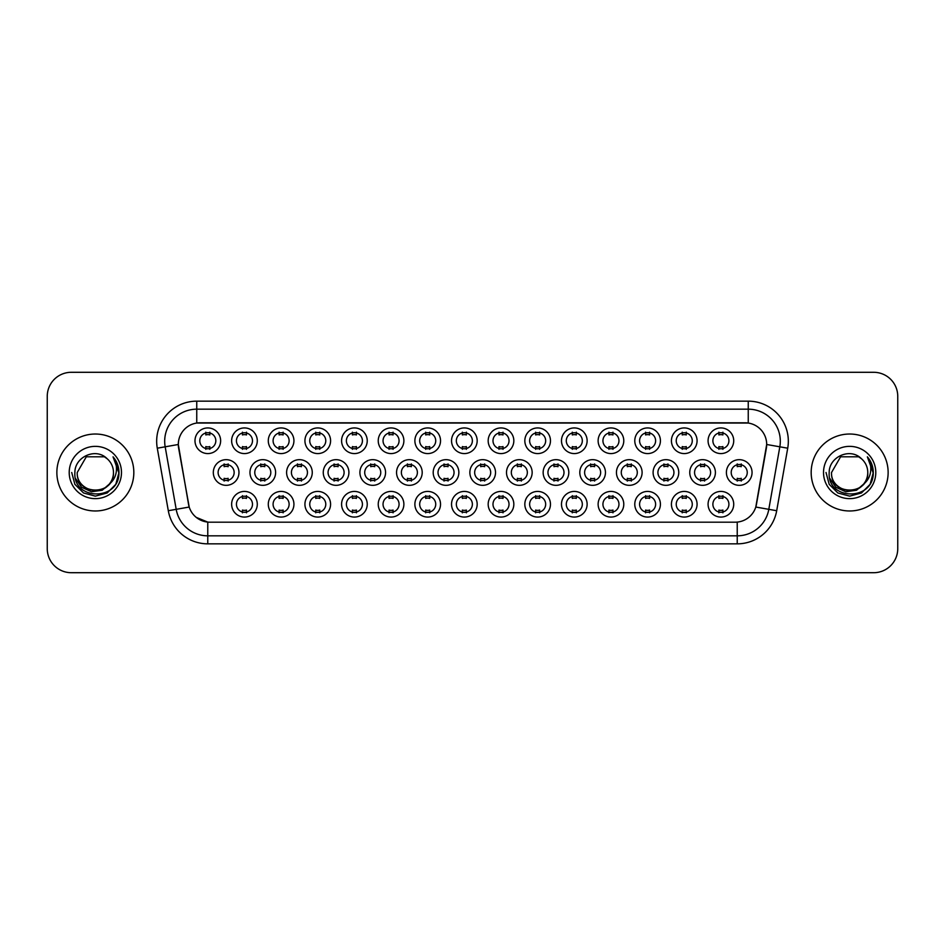 <?xml version="1.0" encoding="UTF-8"?>
<svg xmlns="http://www.w3.org/2000/svg" width="945" height="945" viewBox="0 0 945 945"><rect width="100%" height="100%" fill="white"/><g stroke="black" fill="none" stroke-linecap="round" stroke-linejoin="round"><path stroke-width="1.42" d="M587.129 504.24A12.828 12.828 0 0 1 574.3 517.069A12.828 12.828 0 0 1 561.484 504.24A12.828 12.828 0 0 1 574.3 491.424A12.828 12.828 0 0 1 587.129 504.24M566.291 504.24A8.021 8.021 0 0 0 574.3 512.261A8.021 8.021 0 0 0 582.321 504.24A8.021 8.021 0 0 0 574.3 496.231A8.021 8.021 0 0 0 566.291 504.24M623.783 504.24A12.828 12.828 0 0 1 610.954 517.069A12.828 12.828 0 0 1 598.126 504.24A12.828 12.828 0 0 1 610.954 491.424A12.828 12.828 0 0 1 623.783 504.24M602.934 504.24A8.021 8.021 0 0 0 610.954 512.261A8.021 8.021 0 0 0 618.963 504.24A8.021 8.021 0 0 0 610.954 496.231A8.021 8.021 0 0 0 602.934 504.24M660.425 504.24A12.828 12.828 0 0 1 647.597 517.069A12.828 12.828 0 0 1 634.78 504.24A12.828 12.828 0 0 1 647.597 491.424A12.828 12.828 0 0 1 660.425 504.24M639.588 504.24A8.021 8.021 0 0 0 647.597 512.261A8.021 8.021 0 0 0 655.617 504.24A8.021 8.021 0 0 0 647.597 496.231A8.021 8.021 0 0 0 639.588 504.24M550.474 504.24A12.828 12.828 0 0 1 537.658 517.069A12.828 12.828 0 0 1 524.829 504.24A12.828 12.828 0 0 1 537.658 491.424A12.828 12.828 0 0 1 550.474 504.24M529.637 504.24A8.021 8.021 0 0 0 537.658 512.261A8.021 8.021 0 0 0 545.667 504.24A8.021 8.021 0 0 0 537.658 496.231A8.021 8.021 0 0 0 529.637 504.24M513.832 504.24A12.828 12.828 0 0 1 501.004 517.069A12.828 12.828 0 0 1 488.175 504.24A12.828 12.828 0 0 1 501.004 491.424A12.828 12.828 0 0 1 513.832 504.24M492.995 504.24A8.021 8.021 0 0 0 501.004 512.261A8.021 8.021 0 0 0 509.024 504.24A8.021 8.021 0 0 0 501.004 496.231A8.021 8.021 0 0 0 492.995 504.24M697.079 504.24A12.828 12.828 0 0 1 684.251 517.069A12.828 12.828 0 0 1 671.422 504.24A12.828 12.828 0 0 1 684.251 491.424A12.828 12.828 0 0 1 697.079 504.24M676.23 504.24A8.021 8.021 0 0 0 684.251 512.261A8.021 8.021 0 0 0 692.272 504.24A8.021 8.021 0 0 0 684.251 496.231A8.021 8.021 0 0 0 676.23 504.24M477.178 504.24A12.828 12.828 0 0 1 464.361 517.069A12.828 12.828 0 0 1 451.533 504.24A12.828 12.828 0 0 1 464.361 491.424A12.828 12.828 0 0 1 477.178 504.24M456.34 504.24A8.021 8.021 0 0 0 464.361 512.261A8.021 8.021 0 0 0 472.37 504.24A8.021 8.021 0 0 0 464.361 496.231A8.021 8.021 0 0 0 456.34 504.24M440.535 504.24A12.828 12.828 0 0 1 427.707 517.069A12.828 12.828 0 0 1 414.879 504.24A12.828 12.828 0 0 1 427.707 491.424A12.828 12.828 0 0 1 440.535 504.24M419.686 504.24A8.021 8.021 0 0 0 427.707 512.261A8.021 8.021 0 0 0 435.728 504.24A8.021 8.021 0 0 0 427.707 496.231A8.021 8.021 0 0 0 419.686 504.24M403.881 504.24A12.828 12.828 0 0 1 391.053 517.069A12.828 12.828 0 0 1 378.236 504.24A12.828 12.828 0 0 1 391.053 491.424A12.828 12.828 0 0 1 403.881 504.24M383.044 504.24A8.021 8.021 0 0 0 391.053 512.261A8.021 8.021 0 0 0 399.073 504.24A8.021 8.021 0 0 0 391.053 496.231A8.021 8.021 0 0 0 383.044 504.24M367.239 504.24A12.828 12.828 0 0 1 354.41 517.069A12.828 12.828 0 0 1 341.582 504.24A12.828 12.828 0 0 1 354.41 491.424A12.828 12.828 0 0 1 367.239 504.24M346.39 504.24A8.021 8.021 0 0 0 354.41 512.261A8.021 8.021 0 0 0 362.419 504.24A8.021 8.021 0 0 0 354.41 496.231A8.021 8.021 0 0 0 346.39 504.24M330.585 504.24A12.828 12.828 0 0 1 317.756 517.069A12.828 12.828 0 0 1 304.928 504.24A12.828 12.828 0 0 1 317.756 491.424A12.828 12.828 0 0 1 330.585 504.24M309.747 504.24A8.021 8.021 0 0 0 317.756 512.261A8.021 8.021 0 0 0 325.777 504.24A8.021 8.021 0 0 0 317.756 496.231A8.021 8.021 0 0 0 309.747 504.24M293.93 504.24A12.828 12.828 0 0 1 281.114 517.069A12.828 12.828 0 0 1 268.286 504.24A12.828 12.828 0 0 1 281.114 491.424A12.828 12.828 0 0 1 293.93 504.24M273.093 504.24A8.021 8.021 0 0 0 281.114 512.261A8.021 8.021 0 0 0 289.123 504.24A8.021 8.021 0 0 0 281.114 496.231A8.021 8.021 0 0 0 273.093 504.24M257.288 504.24A12.828 12.828 0 0 1 244.46 517.069A12.828 12.828 0 0 1 231.631 504.24A12.828 12.828 0 0 1 244.46 491.424A12.828 12.828 0 0 1 257.288 504.24M236.439 504.24A8.021 8.021 0 0 0 244.46 512.261A8.021 8.021 0 0 0 252.48 504.24A8.021 8.021 0 0 0 244.46 496.231A8.021 8.021 0 0 0 236.439 504.24M733.722 504.24A12.828 12.828 0 0 1 720.905 517.069A12.828 12.828 0 0 1 708.077 504.24A12.828 12.828 0 0 1 720.905 491.424A12.828 12.828 0 0 1 733.722 504.24M712.884 504.24A8.021 8.021 0 0 0 720.905 512.261A8.021 8.021 0 0 0 728.914 504.24A8.021 8.021 0 0 0 720.905 496.231A8.021 8.021 0 0 0 712.884 504.24M642.104 472.5A12.828 12.828 0 0 1 629.275 485.328A12.828 12.828 0 0 1 616.447 472.5A12.828 12.828 0 0 1 629.275 459.672A12.828 12.828 0 0 1 642.104 472.5M621.267 472.5A8.021 8.021 0 0 0 629.275 480.521A8.021 8.021 0 0 0 637.296 472.5A8.021 8.021 0 0 0 629.275 464.479A8.021 8.021 0 0 0 621.267 472.5M532.153 472.5A12.828 12.828 0 0 1 519.325 485.328A12.828 12.828 0 0 1 506.508 472.5A12.828 12.828 0 0 1 519.325 459.672A12.828 12.828 0 0 1 532.153 472.5M511.316 472.5A8.021 8.021 0 0 0 519.325 480.521A8.021 8.021 0 0 0 527.345 472.5A8.021 8.021 0 0 0 519.325 464.479A8.021 8.021 0 0 0 511.316 472.5M605.45 472.5A12.828 12.828 0 0 1 592.633 485.328A12.828 12.828 0 0 1 579.805 472.5A12.828 12.828 0 0 1 592.633 459.672A12.828 12.828 0 0 1 605.45 472.5M584.612 472.5A8.021 8.021 0 0 0 592.633 480.521A8.021 8.021 0 0 0 600.642 472.5A8.021 8.021 0 0 0 592.633 464.479A8.021 8.021 0 0 0 584.612 472.5M495.511 472.5A12.828 12.828 0 0 1 482.682 485.328A12.828 12.828 0 0 1 469.854 472.5A12.828 12.828 0 0 1 482.682 459.672A12.828 12.828 0 0 1 495.511 472.5M474.662 472.5A8.021 8.021 0 0 0 482.682 480.521A8.021 8.021 0 0 0 490.691 472.5A8.021 8.021 0 0 0 482.682 464.479A8.021 8.021 0 0 0 474.662 472.5M678.758 472.5A12.828 12.828 0 0 1 665.93 485.328A12.828 12.828 0 0 1 653.101 472.5A12.828 12.828 0 0 1 665.93 459.672A12.828 12.828 0 0 1 678.758 472.5M657.909 472.5A8.021 8.021 0 0 0 665.93 480.521A8.021 8.021 0 0 0 673.939 472.5A8.021 8.021 0 0 0 665.93 464.479A8.021 8.021 0 0 0 657.909 472.5M715.4 472.5A12.828 12.828 0 0 1 702.572 485.328A12.828 12.828 0 0 1 689.755 472.5A12.828 12.828 0 0 1 702.572 459.672A12.828 12.828 0 0 1 715.4 472.5M694.563 472.5A8.021 8.021 0 0 0 702.572 480.521A8.021 8.021 0 0 0 710.593 472.5A8.021 8.021 0 0 0 702.572 464.479A8.021 8.021 0 0 0 694.563 472.5M568.807 472.5A12.828 12.828 0 0 1 555.979 485.328A12.828 12.828 0 0 1 543.151 472.5A12.828 12.828 0 0 1 555.979 459.672A12.828 12.828 0 0 1 568.807 472.5M547.958 472.5A8.021 8.021 0 0 0 555.979 480.521A8.021 8.021 0 0 0 564 472.5A8.021 8.021 0 0 0 555.979 464.479A8.021 8.021 0 0 0 547.958 472.5M458.857 472.5A12.828 12.828 0 0 1 446.028 485.328A12.828 12.828 0 0 1 433.2 472.5A12.828 12.828 0 0 1 446.028 459.672A12.828 12.828 0 0 1 458.857 472.5M438.019 472.5A8.021 8.021 0 0 0 446.028 480.521A8.021 8.021 0 0 0 454.049 472.5A8.021 8.021 0 0 0 446.028 464.479A8.021 8.021 0 0 0 438.019 472.5M422.202 472.5A12.828 12.828 0 0 1 409.386 485.328A12.828 12.828 0 0 1 396.557 472.5A12.828 12.828 0 0 1 409.386 459.672A12.828 12.828 0 0 1 422.202 472.5M401.365 472.5A8.021 8.021 0 0 0 409.386 480.521A8.021 8.021 0 0 0 417.395 472.5A8.021 8.021 0 0 0 409.386 464.479A8.021 8.021 0 0 0 401.365 472.5M385.56 472.5A12.828 12.828 0 0 1 372.732 485.328A12.828 12.828 0 0 1 359.903 472.5A12.828 12.828 0 0 1 372.732 459.672A12.828 12.828 0 0 1 385.56 472.5M364.711 472.5A8.021 8.021 0 0 0 372.732 480.521A8.021 8.021 0 0 0 380.752 472.5A8.021 8.021 0 0 0 372.732 464.479A8.021 8.021 0 0 0 364.711 472.5M348.906 472.5A12.828 12.828 0 0 1 336.077 485.328A12.828 12.828 0 0 1 323.261 472.5A12.828 12.828 0 0 1 336.077 459.672A12.828 12.828 0 0 1 348.906 472.5M328.069 472.5A8.021 8.021 0 0 0 336.077 480.521A8.021 8.021 0 0 0 344.098 472.5A8.021 8.021 0 0 0 336.077 464.479A8.021 8.021 0 0 0 328.069 472.5M312.263 472.5A12.828 12.828 0 0 1 299.435 485.328A12.828 12.828 0 0 1 286.607 472.5A12.828 12.828 0 0 1 299.435 459.672A12.828 12.828 0 0 1 312.263 472.5M291.414 472.5A8.021 8.021 0 0 0 299.435 480.521A8.021 8.021 0 0 0 307.456 472.5A8.021 8.021 0 0 0 299.435 464.479A8.021 8.021 0 0 0 291.414 472.5M275.609 472.5A12.828 12.828 0 0 1 262.781 485.328A12.828 12.828 0 0 1 249.964 472.5A12.828 12.828 0 0 1 262.781 459.672A12.828 12.828 0 0 1 275.609 472.5M254.772 472.5A8.021 8.021 0 0 0 262.781 480.521A8.021 8.021 0 0 0 270.802 472.5A8.021 8.021 0 0 0 262.781 464.479A8.021 8.021 0 0 0 254.772 472.5M238.967 472.5A12.828 12.828 0 0 1 226.138 485.328A12.828 12.828 0 0 1 213.31 472.5A12.828 12.828 0 0 1 226.138 459.672A12.828 12.828 0 0 1 238.967 472.5M218.118 472.5A8.021 8.021 0 0 0 226.138 480.521A8.021 8.021 0 0 0 234.147 472.5A8.021 8.021 0 0 0 226.138 464.479A8.021 8.021 0 0 0 218.118 472.5M752.055 472.5A12.828 12.828 0 0 1 739.226 485.328A12.828 12.828 0 0 1 726.398 472.5A12.828 12.828 0 0 1 739.226 459.672A12.828 12.828 0 0 1 752.055 472.5M731.206 472.5A8.021 8.021 0 0 0 739.226 480.521A8.021 8.021 0 0 0 747.247 472.5A8.021 8.021 0 0 0 739.226 464.479A8.021 8.021 0 0 0 731.206 472.5M697.079 440.76A12.828 12.828 0 0 1 684.251 453.576A12.828 12.828 0 0 1 671.422 440.76A12.828 12.828 0 0 1 684.251 427.931A12.828 12.828 0 0 1 697.079 440.76M676.23 440.76A8.021 8.021 0 0 0 684.251 448.769A8.021 8.021 0 0 0 692.272 440.76A8.021 8.021 0 0 0 684.251 432.739A8.021 8.021 0 0 0 676.23 440.76M660.425 440.76A12.828 12.828 0 0 1 647.597 453.576A12.828 12.828 0 0 1 634.78 440.76A12.828 12.828 0 0 1 647.597 427.931A12.828 12.828 0 0 1 660.425 440.76M639.588 440.76A8.021 8.021 0 0 0 647.597 448.769A8.021 8.021 0 0 0 655.617 440.76A8.021 8.021 0 0 0 647.597 432.739A8.021 8.021 0 0 0 639.588 440.76M623.783 440.76A12.828 12.828 0 0 1 610.954 453.576A12.828 12.828 0 0 1 598.126 440.76A12.828 12.828 0 0 1 610.954 427.931A12.828 12.828 0 0 1 623.783 440.76M602.934 440.76A8.021 8.021 0 0 0 610.954 448.769A8.021 8.021 0 0 0 618.963 440.76A8.021 8.021 0 0 0 610.954 432.739A8.021 8.021 0 0 0 602.934 440.76M587.129 440.76A12.828 12.828 0 0 1 574.3 453.576A12.828 12.828 0 0 1 561.484 440.76A12.828 12.828 0 0 1 574.3 427.931A12.828 12.828 0 0 1 587.129 440.76M566.291 440.76A8.021 8.021 0 0 0 574.3 448.769A8.021 8.021 0 0 0 582.321 440.76A8.021 8.021 0 0 0 574.3 432.739A8.021 8.021 0 0 0 566.291 440.76M550.474 440.76A12.828 12.828 0 0 1 537.658 453.576A12.828 12.828 0 0 1 524.829 440.76A12.828 12.828 0 0 1 537.658 427.931A12.828 12.828 0 0 1 550.474 440.76M529.637 440.76A8.021 8.021 0 0 0 537.658 448.769A8.021 8.021 0 0 0 545.667 440.76A8.021 8.021 0 0 0 537.658 432.739A8.021 8.021 0 0 0 529.637 440.76M513.832 440.76A12.828 12.828 0 0 1 501.004 453.576A12.828 12.828 0 0 1 488.175 440.76A12.828 12.828 0 0 1 501.004 427.931A12.828 12.828 0 0 1 513.832 440.76M492.995 440.76A8.021 8.021 0 0 0 501.004 448.769A8.021 8.021 0 0 0 509.024 440.76A8.021 8.021 0 0 0 501.004 432.739A8.021 8.021 0 0 0 492.995 440.76M477.178 440.76A12.828 12.828 0 0 1 464.361 453.576A12.828 12.828 0 0 1 451.533 440.76A12.828 12.828 0 0 1 464.361 427.931A12.828 12.828 0 0 1 477.178 440.76M456.34 440.76A8.021 8.021 0 0 0 464.361 448.769A8.021 8.021 0 0 0 472.37 440.76A8.021 8.021 0 0 0 464.361 432.739A8.021 8.021 0 0 0 456.34 440.76M440.535 440.76A12.828 12.828 0 0 1 427.707 453.576A12.828 12.828 0 0 1 414.879 440.76A12.828 12.828 0 0 1 427.707 427.931A12.828 12.828 0 0 1 440.535 440.76M419.686 440.76A8.021 8.021 0 0 0 427.707 448.769A8.021 8.021 0 0 0 435.728 440.76A8.021 8.021 0 0 0 427.707 432.739A8.021 8.021 0 0 0 419.686 440.76M403.881 440.76A12.828 12.828 0 0 1 391.053 453.576A12.828 12.828 0 0 1 378.236 440.76A12.828 12.828 0 0 1 391.053 427.931A12.828 12.828 0 0 1 403.881 440.76M383.044 440.76A8.021 8.021 0 0 0 391.053 448.769A8.021 8.021 0 0 0 399.073 440.76A8.021 8.021 0 0 0 391.053 432.739A8.021 8.021 0 0 0 383.044 440.76M367.239 440.76A12.828 12.828 0 0 1 354.41 453.576A12.828 12.828 0 0 1 341.582 440.76A12.828 12.828 0 0 1 354.41 427.931A12.828 12.828 0 0 1 367.239 440.76M346.39 440.76A8.021 8.021 0 0 0 354.41 448.769A8.021 8.021 0 0 0 362.419 440.76A8.021 8.021 0 0 0 354.41 432.739A8.021 8.021 0 0 0 346.39 440.76M330.585 440.76A12.828 12.828 0 0 1 317.756 453.576A12.828 12.828 0 0 1 304.928 440.76A12.828 12.828 0 0 1 317.756 427.931A12.828 12.828 0 0 1 330.585 440.76M309.747 440.76A8.021 8.021 0 0 0 317.756 448.769A8.021 8.021 0 0 0 325.777 440.76A8.021 8.021 0 0 0 317.756 432.739A8.021 8.021 0 0 0 309.747 440.76M293.93 440.76A12.828 12.828 0 0 1 281.114 453.576A12.828 12.828 0 0 1 268.286 440.76A12.828 12.828 0 0 1 281.114 427.931A12.828 12.828 0 0 1 293.93 440.76M273.093 440.76A8.021 8.021 0 0 0 281.114 448.769A8.021 8.021 0 0 0 289.123 440.76A8.021 8.021 0 0 0 281.114 432.739A8.021 8.021 0 0 0 273.093 440.76M257.288 440.76A12.828 12.828 0 0 1 244.46 453.576A12.828 12.828 0 0 1 231.631 440.76A12.828 12.828 0 0 1 244.46 427.931A12.828 12.828 0 0 1 257.288 440.76M236.439 440.76A8.021 8.021 0 0 0 244.46 448.769A8.021 8.021 0 0 0 252.48 440.76A8.021 8.021 0 0 0 244.46 432.739A8.021 8.021 0 0 0 236.439 440.76M220.634 440.76A12.828 12.828 0 0 1 207.805 453.576A12.828 12.828 0 0 1 194.989 440.76A12.828 12.828 0 0 1 207.805 427.931A12.828 12.828 0 0 1 220.634 440.76M199.797 440.76A8.021 8.021 0 0 0 207.805 448.769A8.021 8.021 0 0 0 215.826 440.76A8.021 8.021 0 0 0 207.805 432.739A8.021 8.021 0 0 0 199.797 440.76M733.722 440.76A12.828 12.828 0 0 1 720.905 453.576A12.828 12.828 0 0 1 708.077 440.76A12.828 12.828 0 0 1 720.905 427.931A12.828 12.828 0 0 1 733.722 440.76M712.884 440.76A8.021 8.021 0 0 0 720.905 448.769A8.021 8.021 0 0 0 728.914 440.76A8.021 8.021 0 0 0 720.905 432.739A8.021 8.021 0 0 0 712.884 440.76M168.304 510.725L157.283 448.202A40.08 40.08 0 0 1 196.749 401.152L748.251 401.152A40.08 40.08 0 0 1 787.717 448.202L776.695 510.725A40.08 40.08 0 0 1 737.23 543.847L207.77 543.847A40.08 40.08 0 0 1 168.304 510.725L189.201 507.04L178.64 448.202A21.64 21.64 0 0 1 199.95 422.805L745.05 422.805A21.64 21.64 0 0 1 766.36 448.202L756.461 504.311A21.64 21.64 0 0 1 735.151 522.195L209.849 522.195A21.64 21.64 0 0 1 188.539 504.311L178.31 444.493L165.174 446.808A32.059 32.059 0 0 1 196.749 409.173L748.251 409.173A32.059 32.059 0 0 1 779.826 446.808L768.805 509.331A32.059 32.059 0 0 1 737.23 535.827L207.77 535.827A32.059 32.059 0 0 1 176.195 509.331L165.174 446.808A32.059 32.059 0 0 1 164.69 441.232M56.865 472.5A38.473 38.473 0 0 0 95.35 510.973A38.473 38.473 0 0 0 133.824 472.5A38.473 38.473 0 0 0 95.35 434.027A38.473 38.473 0 0 0 56.865 472.5A38.473 38.473 0 0 0 95.35 510.973A38.473 38.473 0 0 0 133.824 472.5A38.473 38.473 0 0 0 95.35 434.027A38.473 38.473 0 0 0 56.865 472.5M811.176 472.5A38.473 38.473 0 0 0 849.649 510.973A38.473 38.473 0 0 0 888.135 472.5A38.473 38.473 0 0 0 849.649 434.027A38.473 38.473 0 0 0 811.176 472.5A38.473 38.473 0 0 0 849.649 510.973A38.473 38.473 0 0 0 888.135 472.5A38.473 38.473 0 0 0 849.649 434.027A38.473 38.473 0 0 0 811.176 472.5M196.749 401.152L196.749 423.041L748.251 423.041L748.251 401.152M178.31 444.445L178.546 441.232M735.151 522.195L209.849 522.195M207.77 543.847L207.77 522.101L196.217 517.376M779.826 446.808L766.69 444.493L755.799 507.04L768.805 509.331L779.826 446.808L787.717 448.202M756.461 504.311L756.331 504.996M188.669 504.996L188.539 504.311M897.75 396.345A24.05 24.05 0 0 0 873.7 372.295L71.3 372.295A24.05 24.05 0 0 0 47.25 396.345L47.25 548.655A24.05 24.05 0 0 0 71.3 572.705L873.7 572.705A24.05 24.05 0 0 0 897.75 548.655L897.75 396.345L897.75 548.655M47.25 396.345L47.25 548.655M873.7 372.295L71.3 372.295M71.3 572.705L873.7 572.705M722.901 432.172L722.901 434.948A6.154 6.154 0 0 0 718.897 434.948L718.897 432.172M718.897 449.347L718.897 446.572A6.154 6.154 0 0 0 722.901 446.572L722.901 449.347M737.218 481.088L737.218 478.312A6.154 6.154 0 0 0 741.234 478.312L741.234 481.088M741.234 463.912L741.234 466.688A6.154 6.154 0 0 0 737.218 466.688L737.218 463.912M718.897 512.828L718.897 510.052A6.154 6.154 0 0 0 722.901 510.052L722.901 512.828M722.901 495.652L722.901 498.428A6.154 6.154 0 0 0 718.897 498.428L718.897 495.652M686.259 432.172L686.259 434.948A6.154 6.154 0 0 0 682.243 434.948L682.243 432.172M682.243 449.347L682.243 446.572A6.154 6.154 0 0 0 686.259 446.572L686.259 449.347M649.605 432.172L649.605 434.948A6.154 6.154 0 0 0 645.6 434.948L645.6 432.172M645.6 449.347L645.6 446.572A6.154 6.154 0 0 0 649.605 446.572L649.605 449.347M612.962 432.172L612.962 434.948A6.154 6.154 0 0 0 608.946 434.948L608.946 432.172M608.946 449.347L608.946 446.572A6.154 6.154 0 0 0 612.962 446.572L612.962 449.347M576.308 432.172L576.308 434.948A6.154 6.154 0 0 0 572.304 434.948L572.304 432.172M572.304 449.347L572.304 446.572A6.154 6.154 0 0 0 576.308 446.572L576.308 449.347M700.576 481.088L700.576 478.312A6.154 6.154 0 0 0 704.58 478.312L704.58 481.088M704.58 463.912L704.58 466.688A6.154 6.154 0 0 0 700.576 466.688L700.576 463.912M663.922 481.088L663.922 478.312A6.154 6.154 0 0 0 667.926 478.312L667.926 481.088M667.926 463.912L667.926 466.688A6.154 6.154 0 0 0 663.922 466.688L663.922 463.912M627.279 481.088L627.279 478.312A6.154 6.154 0 0 0 631.284 478.312L631.284 481.088M631.284 463.912L631.284 466.688A6.154 6.154 0 0 0 627.279 466.688L627.279 463.912M113.471 472.5C114.581 495.877 76.12 495.877 77.23 472.5L86.29 456.801L104.411 456.801L107.222 458.809C96.095 447.15 74.69 456.754 74.891 472.5C72.848 500.472 118.208 501.204 118.94 473.858L118.975 472.5C118.905 466.558 116.932 461.337 113.046 456.837C115.999 461.692 117.038 466.913 116.164 472.5C115.325 477.249 113.01 481.135 109.23 484.147A18.12 18.12 0 0 0 113.471 472.5C114.581 495.877 76.12 495.877 77.23 472.5C76.12 495.877 114.581 495.877 113.471 472.5A18.12 18.12 0 0 0 107.222 458.809M109.23 484.147C99.615 497.141 76.285 488.825 77.23 472.5M110.388 483.167L102.202 490.254L91.488 491.743L81.613 487.277L75.446 478.383M69.209 472.5A26.141 26.141 0 0 0 95.35 498.641A26.141 26.141 0 0 0 121.48 472.5A26.141 26.141 0 0 0 95.35 446.359A26.141 26.141 0 0 0 69.209 472.5M113.046 456.837L118.964 473.185L117.865 465.342L118.964 473.185L117.865 465.342L118.964 473.185L113.223 457.037L118.964 473.185L113.223 457.037L118.975 472.5L115.81 484.312L107.163 492.971L95.35 496.137L83.526 492.971L74.879 484.312L71.714 472.5M113.223 457.037L118.964 473.197M867.77 472.5C868.88 495.877 830.419 495.877 831.529 472.5L840.589 456.801L858.71 456.801L861.521 458.809C850.405 447.15 828.989 456.754 829.19 472.5C827.159 500.472 872.518 501.204 873.251 473.858L873.286 472.5C873.215 466.558 871.243 461.337 867.356 456.837C870.31 461.692 871.349 466.913 870.475 472.5C869.636 477.249 867.321 481.135 863.541 484.147A18.12 18.12 0 0 0 867.77 472.5C868.88 495.877 830.419 495.877 831.529 472.5C830.419 495.877 868.88 495.877 867.77 472.5A18.12 18.12 0 0 0 861.521 458.809M863.541 484.147C853.926 497.141 830.584 488.825 831.529 472.5M864.699 483.167L856.513 490.254L845.787 491.743L835.923 487.277L829.757 478.383M823.52 472.5A26.141 26.141 0 0 0 849.649 498.641A26.141 26.141 0 0 0 875.791 472.5A26.141 26.141 0 0 0 849.649 446.359A26.141 26.141 0 0 0 823.52 472.5M867.356 456.837L873.274 473.185L872.176 465.342L873.286 472.5M826.024 472.5L829.19 484.312L837.837 492.971L849.649 496.137L861.474 492.971L870.121 484.312L873.286 472.5L867.534 457.037L873.274 473.185L867.699 457.25M867.534 457.037L873.274 473.197M590.625 481.088L590.625 478.312A6.154 6.154 0 0 0 594.629 478.312L594.629 481.088M594.629 463.912L594.629 466.688A6.154 6.154 0 0 0 590.625 466.688L590.625 463.912M682.243 512.828L682.243 510.052A6.154 6.154 0 0 0 686.259 510.052L686.259 512.828M686.259 495.652L686.259 498.428A6.154 6.154 0 0 0 682.243 498.428L682.243 495.652M645.6 512.828L645.6 510.052A6.154 6.154 0 0 0 649.605 510.052L649.605 512.828M649.605 495.652L649.605 498.428A6.154 6.154 0 0 0 645.6 498.428L645.6 495.652M608.946 512.828L608.946 510.052A6.154 6.154 0 0 0 612.962 510.052L612.962 512.828M612.962 495.652L612.962 498.428A6.154 6.154 0 0 0 608.946 498.428L608.946 495.652M572.304 512.828L572.304 510.052A6.154 6.154 0 0 0 576.308 510.052L576.308 512.828M576.308 495.652L576.308 498.428A6.154 6.154 0 0 0 572.304 498.428L572.304 495.652M539.654 432.172L539.654 434.948A6.154 6.154 0 0 0 535.65 434.948L535.65 432.172M535.65 449.347L535.65 446.572A6.154 6.154 0 0 0 539.654 446.572L539.654 449.347M503.012 432.172L503.012 434.948A6.154 6.154 0 0 0 498.995 434.948L498.995 432.172M498.995 449.347L498.995 446.572A6.154 6.154 0 0 0 503.012 446.572L503.012 449.347M466.357 432.172L466.357 434.948A6.154 6.154 0 0 0 462.353 434.948L462.353 432.172M462.353 449.347L462.353 446.572A6.154 6.154 0 0 0 466.357 446.572L466.357 449.347M429.715 432.172L429.715 434.948A6.154 6.154 0 0 0 425.699 434.948L425.699 432.172M425.699 449.347L425.699 446.572A6.154 6.154 0 0 0 429.715 446.572L429.715 449.347M553.971 481.088L553.971 478.312A6.154 6.154 0 0 0 557.987 478.312L557.987 481.088M557.987 463.912L557.987 466.688A6.154 6.154 0 0 0 553.971 466.688L553.971 463.912M517.328 481.088L517.328 478.312A6.154 6.154 0 0 0 521.333 478.312L521.333 481.088M521.333 463.912L521.333 466.688A6.154 6.154 0 0 0 517.328 466.688L517.328 463.912M480.674 481.088L480.674 478.312A6.154 6.154 0 0 0 484.679 478.312L484.679 481.088M484.679 463.912L484.679 466.688A6.154 6.154 0 0 0 480.674 466.688L480.674 463.912M444.032 481.088L444.032 478.312A6.154 6.154 0 0 0 448.036 478.312L448.036 481.088M448.036 463.912L448.036 466.688A6.154 6.154 0 0 0 444.032 466.688L444.032 463.912M535.65 512.828L535.65 510.052A6.154 6.154 0 0 0 539.654 510.052L539.654 512.828M539.654 495.652L539.654 498.428A6.154 6.154 0 0 0 535.65 498.428L535.65 495.652M498.995 512.828L498.995 510.052A6.154 6.154 0 0 0 503.012 510.052L503.012 512.828M503.012 495.652L503.012 498.428A6.154 6.154 0 0 0 498.995 498.428L498.995 495.652M462.353 512.828L462.353 510.052A6.154 6.154 0 0 0 466.357 510.052L466.357 512.828M466.357 495.652L466.357 498.428A6.154 6.154 0 0 0 462.353 498.428L462.353 495.652M393.061 432.172L393.061 434.948A6.154 6.154 0 0 0 389.056 434.948L389.056 432.172M389.056 449.347L389.056 446.572A6.154 6.154 0 0 0 393.061 446.572L393.061 449.347M356.407 432.172L356.407 434.948A6.154 6.154 0 0 0 352.402 434.948L352.402 432.172M352.402 449.347L352.402 446.572A6.154 6.154 0 0 0 356.407 446.572L356.407 449.347M319.764 432.172L319.764 434.948A6.154 6.154 0 0 0 315.76 434.948L315.76 432.172M315.76 449.347L315.76 446.572A6.154 6.154 0 0 0 319.764 446.572L319.764 449.347M283.11 432.172L283.11 434.948A6.154 6.154 0 0 0 279.106 434.948L279.106 432.172M279.106 449.347L279.106 446.572A6.154 6.154 0 0 0 283.11 446.572L283.11 449.347M246.468 432.172L246.468 434.948A6.154 6.154 0 0 0 242.452 434.948L242.452 432.172M242.452 449.347L242.452 446.572A6.154 6.154 0 0 0 246.468 446.572L246.468 449.347M209.814 432.172L209.814 434.948A6.154 6.154 0 0 0 205.809 434.948L205.809 432.172M205.809 449.347L205.809 446.572A6.154 6.154 0 0 0 209.814 446.572L209.814 449.347M407.378 481.088L407.378 478.312A6.154 6.154 0 0 0 411.382 478.312L411.382 481.088M411.382 463.912L411.382 466.688A6.154 6.154 0 0 0 407.378 466.688L407.378 463.912M370.723 481.088L370.723 478.312A6.154 6.154 0 0 0 374.74 478.312L374.74 481.088M374.74 463.912L374.74 466.688A6.154 6.154 0 0 0 370.723 466.688L370.723 463.912M334.081 481.088L334.081 478.312A6.154 6.154 0 0 0 338.086 478.312L338.086 481.088M338.086 463.912L338.086 466.688A6.154 6.154 0 0 0 334.081 466.688L334.081 463.912M297.427 481.088L297.427 478.312A6.154 6.154 0 0 0 301.443 478.312L301.443 481.088M301.443 463.912L301.443 466.688A6.154 6.154 0 0 0 297.427 466.688L297.427 463.912M260.785 481.088L260.785 478.312A6.154 6.154 0 0 0 264.789 478.312L264.789 481.088M264.789 463.912L264.789 466.688A6.154 6.154 0 0 0 260.785 466.688L260.785 463.912M224.13 481.088L224.13 478.312A6.154 6.154 0 0 0 228.135 478.312L228.135 481.088M228.135 463.912L228.135 466.688A6.154 6.154 0 0 0 224.13 466.688L224.13 463.912M425.699 512.828L425.699 510.052A6.154 6.154 0 0 0 429.715 510.052L429.715 512.828M429.715 495.652L429.715 498.428A6.154 6.154 0 0 0 425.699 498.428L425.699 495.652M389.056 512.828L389.056 510.052A6.154 6.154 0 0 0 393.061 510.052L393.061 512.828M393.061 495.652L393.061 498.428A6.154 6.154 0 0 0 389.056 498.428L389.056 495.652M352.402 512.828L352.402 510.052A6.154 6.154 0 0 0 356.407 510.052L356.407 512.828M356.407 495.652L356.407 498.428A6.154 6.154 0 0 0 352.402 498.428L352.402 495.652M315.76 512.828L315.76 510.052A6.154 6.154 0 0 0 319.764 510.052L319.764 512.828M319.764 495.652L319.764 498.428A6.154 6.154 0 0 0 315.76 498.428L315.76 495.652M279.106 512.828L279.106 510.052A6.154 6.154 0 0 0 283.11 510.052L283.11 512.828M283.11 495.652L283.11 498.428A6.154 6.154 0 0 0 279.106 498.428L279.106 495.652M242.452 512.828L242.452 510.052A6.154 6.154 0 0 0 246.468 510.052L246.468 512.828M246.468 495.652L246.468 498.428A6.154 6.154 0 0 0 242.452 498.428L242.452 495.652M737.23 522.101L737.23 543.847M157.283 448.202L165.174 446.808M768.805 509.331L776.695 510.725"/></g></svg>
